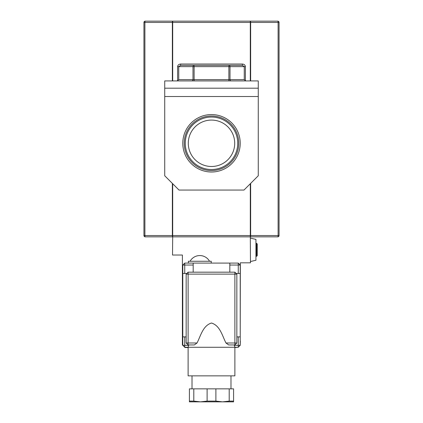 <?xml version="1.0" encoding="UTF-8"?>
<svg xmlns="http://www.w3.org/2000/svg" width="423" height="423" viewBox="0 0 423 423"><rect width="100%" height="100%" fill="white"/><g stroke="black" fill="none" stroke-linecap="round" stroke-linejoin="round"><path stroke-width="0.63" d="M240.216 143.286A28.716 28.716 0 0 0 211.5 114.57A28.716 28.716 0 0 0 182.784 143.286A28.716 28.716 0 0 0 211.5 172.002A28.716 28.716 0 0 0 240.216 143.286M238.784 143.286A27.284 27.284 0 0 0 211.5 116.002A27.284 27.284 0 0 0 184.216 143.286A27.284 27.284 0 0 0 211.5 170.569A27.284 27.284 0 0 0 238.784 143.286M237.731 143.286A26.231 26.231 0 0 0 211.5 117.055A26.231 26.231 0 0 0 185.269 143.286A26.231 26.231 0 0 0 211.5 169.517A26.231 26.231 0 0 0 237.731 143.286M234.707 143.286A23.207 23.207 0 0 0 211.5 120.079A23.207 23.207 0 0 0 188.293 143.286A23.207 23.207 0 0 0 211.5 166.493A23.207 23.207 0 0 0 234.707 143.286M250.31 80.92L250.31 22.451L172.69 22.451L172.69 21.15L277.763 21.15A1.301 1.301 0 0 1 279.064 22.451L279.064 235.537A1.301 1.301 0 0 1 277.763 236.838L145.237 236.838A1.301 1.301 0 0 1 143.936 235.537L143.936 22.451A1.301 1.301 0 0 1 145.237 21.15L172.69 21.15A1.301 0.338 90 0 0 172.357 22.451L144.899 22.451L144.899 235.537L172.357 235.537L172.357 183.397M258.273 88.196L164.727 88.196L164.727 80.92L258.273 80.92L258.273 175.767L243.981 190.059L179.019 190.059L164.727 175.767L164.727 88.196M176.867 80.92L177.618 80.745L178.744 79.619L192.994 79.619L192.994 66.628L178.744 66.628L180.616 65.327L194.12 65.327L180.616 65.327L180.616 64.026C178.807 64.19 177.808 65.057 177.618 66.628L177.618 80.745M194.12 65.327A1.301 1.126 -90 0 0 192.994 66.628L194.12 66.628L194.12 79.619L228.88 79.619L228.88 66.628L194.12 66.628L194.12 65.327L242.384 65.327L244.256 66.628L230.006 66.628L230.006 79.619L244.256 79.619L245.382 80.745L246.133 80.92M164.727 96.513L258.273 96.513M242.384 65.327L242.384 64.026L180.616 64.026M190.059 261.266A11.172 11.172 0 0 1 209.549 261.266M211.241 263.085L211.241 261.266L188.372 261.266L188.372 263.085M230.99 388.859L230.99 375.862M192.01 388.859L192.01 375.862M188.737 344.941L188.113 347.278L184.735 347.278L184.735 345.332L188.637 345.332M236.838 336.882L240.216 336.882L240.216 345.332L238.265 347.278L188.113 347.278L188.113 375.862L234.887 375.862L234.887 347.278L234.263 344.941M225.967 342.99L234.887 342.99L234.887 344.941L228.669 344.941L225.967 342.99C222.329 335.952 220.082 325.52 211.468 323.035C202.934 325.578 200.682 335.894 197.033 342.99L194.331 344.941L188.113 344.941L188.113 342.99L197.033 342.99M256.587 243.331L257.237 243.981L257.237 255.677L256.587 256.327L256.587 243.331L255.936 243.331M233.586 401.099L233.586 388.859L229.203 388.859L229.203 401.099L233.586 401.099L233.586 401.85L222.546 401.85L229.203 401.099M229.203 388.859L207.111 388.859L207.111 401.099L215.889 401.099L215.889 388.859M215.889 401.099L222.546 401.85L200.454 401.85L207.111 401.099M207.111 388.859L189.414 388.859L189.414 401.099L193.797 401.099L193.797 388.859M193.797 401.099L200.454 401.85L189.414 401.85L189.414 401.099M186.813 273.48L182.784 273.48L182.784 336.882L186.162 336.882M184.735 336.882L184.735 345.332L182.784 345.332L182.784 336.882M240.216 336.882L240.216 273.48L238.265 273.48L238.265 265.031L229.821 265.031L229.821 263.085L193.179 263.085L193.179 272.179M193.179 265.031L184.735 265.031L184.735 273.48M238.265 273.48L236.187 273.48M229.821 272.179L229.821 265.031M234.363 345.332L238.265 345.332L238.265 336.882M229.821 263.085L238.265 263.085L238.265 265.031L240.216 265.031L240.216 273.48M182.784 273.48L182.784 265.031L184.735 265.031L184.735 263.085L193.179 263.085M172.69 183.735L172.69 235.537L250.31 235.537L250.479 262.82L240.343 262.82L240.216 341.044M172.69 236.838L172.69 235.537L172.357 235.537A1.301 0.338 90 0 0 172.69 236.838L172.521 255.027L182.398 255.027L182.398 344.941L182.784 344.941M240.343 341.044L240.216 345.068M234.887 347.537L238.006 347.278M188.113 347.537L184.994 347.537L182.398 344.941M250.479 261.525L255.936 260.261L255.936 239.397L250.479 238.138M240.216 265.031L238.265 263.085M240.216 345.332L238.265 345.332L238.265 347.278M184.735 263.085L182.784 265.031M236.838 274.125L236.838 342.99L234.887 342.99L234.887 274.125L188.113 274.125L188.113 342.99L186.162 342.99L186.162 274.125L188.113 272.179L234.887 272.179L236.838 274.125L234.887 274.125L234.887 272.179M234.887 344.941L236.838 342.99M186.162 274.125L188.113 274.125L188.113 272.179M186.162 342.99L188.113 344.941M250.643 183.397L250.643 235.537L278.101 235.537L278.101 22.451L250.643 22.451L250.643 80.92M244.256 79.619L244.256 66.628L245.382 66.628C245.192 65.057 244.193 64.19 242.384 64.026M245.382 66.628L245.382 80.745M172.357 80.92L172.357 22.451L172.69 22.451L172.69 80.92M250.31 236.838A1.301 0.338 90 0 0 250.643 235.537L250.31 235.537L250.31 183.735M177.618 66.628L178.744 66.628L178.744 79.619M143.936 22.451L144.899 22.451A1.301 0.338 -90 0 1 145.237 21.15M145.237 236.838A1.301 0.338 -90 0 1 144.899 235.537L143.936 235.537M250.31 22.451L250.643 22.451A1.301 0.338 90 0 0 250.31 21.15L250.31 22.451M277.763 21.15A1.301 0.338 90 0 1 278.101 22.451L279.064 22.451M279.064 235.537L278.101 235.537A1.301 0.338 90 0 1 277.763 236.838M228.88 66.628L228.88 65.327A1.301 1.126 90 0 1 230.006 66.628L228.88 66.628M231.127 80.92A1.301 1.126 90 0 1 230.006 79.619L228.88 79.619L228.88 80.92M194.12 80.92L194.12 79.619L192.994 79.619A1.301 1.126 90 0 1 191.873 80.92M256.587 256.327L255.936 256.327"/></g></svg>

